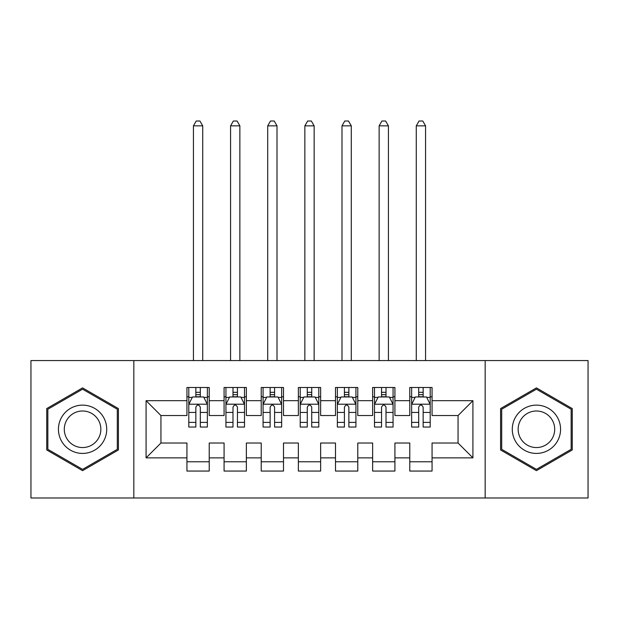 <?xml version="1.0" encoding="UTF-8"?>
<svg xmlns="http://www.w3.org/2000/svg" width="619" height="619" viewBox="0 0 619 619"><rect width="100%" height="100%" fill="white"/><g stroke="black" fill="none" stroke-linecap="round" stroke-linejoin="round"><path stroke-width="0.93" d="M485.172 497.986L588.05 497.986L588.05 360.567L485.172 360.567L485.172 497.986L133.828 497.986L133.828 360.567L30.95 360.567L30.95 497.986L133.828 497.986M485.172 360.567L133.828 360.567M146.084 457.874L146.084 400.679L186.938 400.679L186.938 415.535L160.94 415.535L160.94 443.018L146.084 457.874L186.938 457.874L186.938 471.059L209.222 471.059L209.222 457.874L224.078 457.874L224.078 471.059L246.362 471.059L246.362 457.874L261.218 457.874L261.218 471.059L283.502 471.059L283.502 457.874L298.358 457.874L298.358 471.059L320.642 471.059L320.642 457.874L335.498 457.874L335.498 471.059L357.782 471.059L357.782 457.874L372.638 457.874L372.638 471.059L394.922 471.059L394.922 457.874L409.778 457.874L409.778 471.059L432.062 471.059L432.062 443.018L458.06 443.018L458.06 415.535L432.062 415.535L432.062 400.679L472.916 400.679L472.916 457.874L432.062 457.874M432.062 400.679L432.062 387.494L409.778 387.494L409.778 400.679L394.922 400.679L394.922 387.494L372.638 387.494L372.638 400.679L357.782 400.679L357.782 387.494L335.498 387.494L335.498 400.679L320.642 400.679L320.642 387.494L298.358 387.494L298.358 400.679L283.502 400.679L283.502 387.494L261.218 387.494L261.218 400.679L246.362 400.679L246.362 387.494L224.078 387.494L224.078 400.679L209.222 400.679L209.222 387.494L186.938 387.494L186.938 400.679M394.922 457.874L394.922 443.018L409.778 443.018L409.778 457.874M472.916 400.679L458.06 415.535M357.782 457.874L357.782 443.018L372.638 443.018L372.638 457.874M409.778 400.679L409.778 415.535L394.922 415.535L394.922 400.679M320.642 457.874L320.642 443.018L335.498 443.018L335.498 457.874M372.638 400.679L372.638 415.535L357.782 415.535L357.782 400.679M283.502 457.874L283.502 443.018L298.358 443.018L298.358 457.874M335.498 400.679L335.498 415.535L320.642 415.535L320.642 400.679M246.362 457.874L246.362 443.018L261.218 443.018L261.218 457.874M298.358 400.679L298.358 415.535L283.502 415.535L283.502 400.679M209.222 457.874L209.222 443.018L224.078 443.018L224.078 457.874M261.218 400.679L261.218 415.535L246.362 415.535L246.362 400.679M160.94 443.018L186.938 443.018L186.938 457.874M224.078 400.679L224.078 415.535L209.222 415.535L209.222 400.679M409.778 396.779L411.635 396.779M430.205 396.779L432.062 396.779M372.638 396.779L374.495 396.779M393.065 396.779L394.922 396.779M335.498 396.779L337.355 396.779M355.925 396.779L357.782 396.779M298.358 396.779L300.215 396.779M318.785 396.779L320.642 396.779M261.218 396.779L263.075 396.779M281.645 396.779L283.502 396.779M224.078 396.779L225.935 396.779M244.505 396.779L246.362 396.779M186.938 396.779L188.795 396.779M207.365 396.779L209.222 396.779M186.938 461.774L209.222 461.774M224.078 461.774L246.362 461.774M261.218 461.774L283.502 461.774M298.358 461.774L320.642 461.774M335.498 461.774L357.782 461.774M372.638 461.774L394.922 461.774M409.778 461.774L432.062 461.774M146.084 400.679L160.94 415.535M458.06 443.018L472.916 457.874M118.415 408.586L82.575 387.889L46.735 408.586L46.735 449.967L82.575 470.664L118.415 449.967L118.415 408.586M500.585 408.586L500.585 449.967L536.425 470.664L572.266 449.967L572.266 408.586L536.425 387.889L500.585 408.586M200.308 392.322L195.852 392.322M207.365 422.39L200.308 422.39L200.308 427.048L207.365 427.048L207.365 404.393L203.651 396.965L192.509 396.965L188.795 404.393L188.795 427.048L195.852 427.048L195.852 422.39L188.795 422.39M188.795 404.393L188.795 387.494M207.365 404.393L207.365 387.494M195.852 396.965L195.852 387.494M200.308 387.494L200.308 396.965M200.308 422.39L200.308 407.178C198.823 404.315 197.337 404.315 195.852 407.178L195.852 422.39M200.308 396.779L195.852 396.779M202.723 360.567L202.723 125.843L193.438 125.843L193.438 360.567M193.438 125.843L196.223 121.015L199.937 121.015L202.723 125.843M237.448 392.322L232.992 392.322M244.505 422.39L237.448 422.39L237.448 427.048L244.505 427.048L244.505 404.393L240.791 396.965L229.649 396.965L225.935 404.393L225.935 427.048L232.992 427.048L232.992 422.39L225.935 422.39M225.935 404.393L225.935 387.494M244.505 404.393L244.505 387.494M232.992 396.965L232.992 387.494M237.448 387.494L237.448 396.965M237.448 422.39L237.448 407.178C235.963 404.315 234.477 404.315 232.992 407.178L232.992 422.39M237.448 396.779L232.992 396.779M239.863 360.567L239.863 125.843L230.578 125.843L230.578 360.567M230.578 125.843L233.363 121.015L237.077 121.015L239.863 125.843M274.588 392.322L270.132 392.322M281.645 422.39L274.588 422.39L274.588 427.048L281.645 427.048L281.645 404.393L277.931 396.965L266.789 396.965L263.075 404.393L263.075 427.048L270.132 427.048L270.132 422.39L263.075 422.39M263.075 404.393L263.075 387.494M281.645 404.393L281.645 387.494M270.132 396.965L270.132 387.494M274.588 387.494L274.588 396.965M274.588 422.39L274.588 407.178C273.103 404.315 271.617 404.315 270.132 407.178L270.132 422.39M274.588 396.779L270.132 396.779M277.002 360.567L277.002 125.843L267.718 125.843L267.718 360.567M267.718 125.843L270.503 121.015L274.217 121.015L277.002 125.843M103.481 417.206A24.141 24.141 0 0 0 70.504 408.37A24.141 24.141 0 0 0 61.668 441.347A24.141 24.141 0 0 0 94.645 450.183A24.141 24.141 0 0 0 103.481 417.206M98.406 420.139A18.276 18.276 0 0 0 73.437 413.446A18.276 18.276 0 0 0 66.744 438.414A18.276 18.276 0 0 0 91.713 445.107A18.276 18.276 0 0 0 98.406 420.139M82.575 469.372L47.849 449.324L47.849 409.229L82.575 389.181L117.3 409.229L117.3 449.324L82.575 469.372M557.332 417.206A24.141 24.141 0 0 0 524.355 408.37A24.141 24.141 0 0 0 515.519 441.347A24.141 24.141 0 0 0 548.496 450.183A24.141 24.141 0 0 0 557.332 417.206M552.256 420.139A18.276 18.276 0 0 0 527.287 413.446A18.276 18.276 0 0 0 520.594 438.414A18.276 18.276 0 0 0 545.563 445.107A18.276 18.276 0 0 0 552.256 420.139M536.425 469.372L501.7 449.324L501.7 409.229L536.425 389.181L571.151 409.229L571.151 449.324L536.425 469.372M311.728 392.322L307.272 392.322M318.785 422.39L311.728 422.39L311.728 427.048L318.785 427.048L318.785 404.393L315.071 396.965L303.929 396.965L300.215 404.393L300.215 427.048L307.272 427.048L307.272 422.39L300.215 422.39M300.215 404.393L300.215 387.494M318.785 404.393L318.785 387.494M307.272 396.965L307.272 387.494M311.728 387.494L311.728 396.965M311.728 422.39L311.728 407.178C310.243 404.315 308.757 404.315 307.272 407.178L307.272 422.39M311.728 396.779L307.272 396.779M314.143 360.567L314.143 125.843L304.858 125.843L304.858 360.567M304.858 125.843L307.643 121.015L311.357 121.015L314.143 125.843M348.868 392.322L344.412 392.322M355.925 422.39L348.868 422.39L348.868 427.048L355.925 427.048L355.925 404.393L352.211 396.965L341.069 396.965L337.355 404.393L337.355 427.048L344.412 427.048L344.412 422.39L337.355 422.39M337.355 404.393L337.355 387.494M355.925 404.393L355.925 387.494M344.412 396.965L344.412 387.494M348.868 387.494L348.868 396.965M348.868 422.39L348.868 407.178C347.383 404.315 345.897 404.315 344.412 407.178L344.412 422.39M348.868 396.779L344.412 396.779M351.283 360.567L351.283 125.843L341.998 125.843L341.998 360.567M341.998 125.843L344.783 121.015L348.497 121.015L351.283 125.843M386.008 392.322L381.552 392.322M393.065 422.39L386.008 422.39L386.008 427.048L393.065 427.048L393.065 404.393L389.351 396.965L378.209 396.965L374.495 404.393L374.495 427.048L381.552 427.048L381.552 422.39L374.495 422.39M374.495 404.393L374.495 387.494M393.065 404.393L393.065 387.494M381.552 396.965L381.552 387.494M386.008 387.494L386.008 396.965M386.008 422.39L386.008 407.178C384.523 404.315 383.037 404.315 381.552 407.178L381.552 422.39M386.008 396.779L381.552 396.779M388.423 360.567L388.423 125.843L379.138 125.843L379.138 360.567M379.138 125.843L381.923 121.015L385.637 121.015L388.423 125.843M423.148 392.322L418.692 392.322M430.205 422.39L423.148 422.39L423.148 427.048L430.205 427.048L430.205 404.393L426.491 396.965L415.349 396.965L411.635 404.393L411.635 427.048L418.692 427.048L418.692 422.39L411.635 422.39M411.635 404.393L411.635 387.494M430.205 404.393L430.205 387.494M418.692 396.965L418.692 387.494M423.148 387.494L423.148 396.965M423.148 422.39L423.148 407.178C421.663 404.315 420.177 404.315 418.692 407.178L418.692 422.39M423.148 396.779L418.692 396.779M425.562 360.567L425.562 125.843L416.278 125.843L416.278 360.567M416.278 125.843L419.063 121.015L422.777 121.015L425.562 125.843M207.272 404.207L188.888 404.207M188.795 397.413L192.285 397.413M203.875 397.413L207.365 397.413M195.852 412.44L188.795 412.44M207.365 412.44L200.308 412.44M200.308 394.682L195.852 394.682M244.412 404.207L226.028 404.207M225.935 397.413L229.425 397.413M241.015 397.413L244.505 397.413M232.992 412.44L225.935 412.44M244.505 412.44L237.448 412.44M237.448 394.682L232.992 394.682M281.552 404.207L263.168 404.207M263.075 397.413L266.565 397.413M278.155 397.413L281.645 397.413M270.132 412.44L263.075 412.44M281.645 412.44L274.588 412.44M274.588 394.682L270.132 394.682M318.692 404.207L300.308 404.207M300.215 397.413L303.705 397.413M315.295 397.413L318.785 397.413M307.272 412.44L300.215 412.44M318.785 412.44L311.728 412.44M311.728 394.682L307.272 394.682M355.832 404.207L337.448 404.207M337.355 397.413L340.845 397.413M352.435 397.413L355.925 397.413M344.412 412.44L337.355 412.44M355.925 412.44L348.868 412.44M348.868 394.682L344.412 394.682M392.972 404.207L374.588 404.207M374.495 397.413L377.985 397.413M389.575 397.413L393.065 397.413M381.552 412.44L374.495 412.44M393.065 412.44L386.008 412.44M386.008 394.682L381.552 394.682M430.112 404.207L411.728 404.207M411.635 397.413L415.125 397.413M426.715 397.413L430.205 397.413M418.692 412.44L411.635 412.44M430.205 412.44L423.148 412.44M423.148 394.682L418.692 394.682"/></g></svg>
